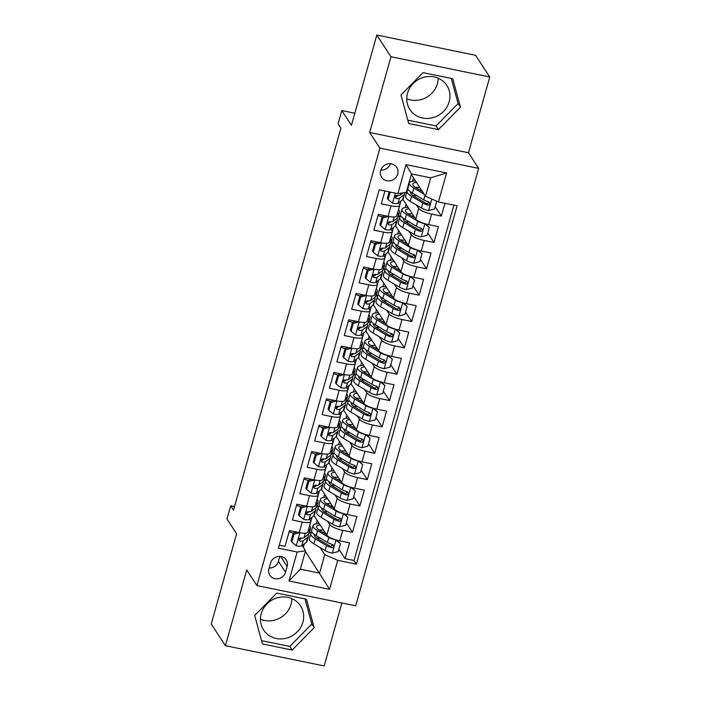 <?xml version="1.0" encoding="UTF-8"?>
<svg xmlns="http://www.w3.org/2000/svg" width="701" height="701" viewBox="0 0 701 701"><rect width="100%" height="100%" fill="white"/><g stroke="black" fill="none" stroke-linecap="round" stroke-linejoin="round"><path stroke-width="1.05" d="M407.526 93.215A22.055 20.522 146.9 0 0 409.883 109.54A22.055 20.522 146.9 0 0 431.317 118.04A22.055 20.522 146.9 0 0 449.175 101.741A22.055 20.522 146.9 0 0 446.817 85.417A22.055 20.522 146.9 0 0 425.384 76.926A22.055 20.522 146.9 0 0 407.526 93.215M438.169 78.188A22.055 20.522 -33.1 0 1 437.38 83.691A22.055 20.522 -33.1 0 1 406.746 98.71M380.634 170.588A9.052 8.421 146.9 0 0 381.598 177.283A9.052 8.421 146.9 0 0 390.396 180.77A9.052 8.421 146.9 0 0 397.721 174.085A9.052 8.421 146.9 0 0 396.748 167.39A9.052 8.421 146.9 0 0 387.96 163.903A9.052 8.421 146.9 0 0 380.634 170.588M380.792 170.071A9.052 8.421 146.9 0 0 390.466 163.754M302.885 622.199A22.055 20.522 -33.1 0 1 285.027 638.488A22.055 20.522 -33.1 0 1 263.594 629.989A22.055 20.522 -33.1 0 1 261.236 613.664A22.055 20.522 -33.1 0 1 279.094 597.375A22.055 20.522 -33.1 0 1 300.527 605.866A22.055 20.522 -33.1 0 1 302.885 622.199M291.879 598.636A22.055 20.522 -33.1 0 1 291.09 604.139A22.055 20.522 -33.1 0 1 260.448 619.167M489.754 76.987L475.576 55.283L376.805 35.05L390.974 56.755L369.681 132.515L379.881 148.139L478.66 168.371L468.452 152.748L489.754 76.987L390.974 56.755M379.881 148.139L256.925 585.58L355.696 605.813L478.66 168.371M256.925 585.58L246.717 569.957L225.424 645.717L324.195 665.95L341.895 602.983M225.424 645.717L211.246 624.013L236.623 533.759L226.984 519.003L230.682 505.824L233.521 510.17L340.923 128.064L338.092 123.726L341.79 110.548L351.429 125.304L376.805 35.05M384.91 190.97L381.3 203.798L391.044 205.796L388.082 216.337A11.312 2.839 15.7 0 0 396.705 215.926L399.666 205.384A11.312 2.839 -164.3 0 1 391.044 205.796M388.082 216.337L378.338 214.34L373.896 230.147L383.64 232.145L380.678 242.686A11.312 2.839 15.7 0 0 389.3 242.274L392.262 231.733A11.312 2.839 -164.3 0 1 383.64 232.145M380.678 242.686L370.934 240.688L366.492 256.505L376.235 258.494L373.274 269.035A11.312 2.839 15.7 0 0 381.887 268.623L384.858 258.082A11.312 2.839 -164.3 0 1 376.235 258.494M373.274 269.035L363.521 267.046L359.078 282.853L368.822 284.851L365.861 295.393A11.312 2.839 15.7 0 0 374.483 294.981L377.445 284.44A11.312 2.839 -164.3 0 1 368.822 284.851M365.861 295.393L356.117 293.395L351.674 309.202L361.418 311.2L358.456 321.741A11.312 2.839 15.7 0 0 367.079 321.33L370.04 310.788A11.312 2.839 -164.3 0 1 361.418 311.2M358.456 321.741L348.712 319.744L344.27 335.56L354.014 337.549L351.052 348.09A11.312 2.839 15.7 0 0 359.666 347.678L362.636 337.137A11.312 2.839 -164.3 0 1 354.014 337.549M351.052 348.09L341.308 346.101L336.857 361.909L346.601 363.907L343.639 374.448A11.312 2.839 15.7 0 0 352.261 374.036L355.223 363.495A11.312 2.839 -164.3 0 1 346.601 363.907M343.639 374.448L333.895 372.45L329.452 388.258L339.196 390.255L336.235 400.797A11.312 2.839 15.7 0 0 344.857 400.385L347.819 389.844A11.312 2.839 -164.3 0 1 339.196 390.255M336.235 400.797L326.491 398.799L322.048 414.615L331.792 416.604L328.83 427.146A11.312 2.839 15.7 0 0 337.444 426.734L340.414 416.201A11.312 2.839 -164.3 0 1 331.792 416.604M328.83 427.146L319.086 425.156L314.635 440.964L324.379 442.962L321.417 453.503A11.312 2.839 15.7 0 0 330.04 453.091L333.001 442.55A11.312 2.839 -164.3 0 1 324.379 442.962M321.417 453.503L311.673 451.505L307.231 467.313L316.975 469.311L314.013 479.852A11.312 2.839 15.7 0 0 322.635 479.44L325.597 468.899A11.312 2.839 -164.3 0 1 316.975 469.311M314.013 479.852L304.269 477.854L299.826 493.67L309.57 495.668L306.609 506.201A11.312 2.839 15.7 0 0 315.222 505.798L318.193 495.257A11.312 2.839 -164.3 0 1 309.57 495.668M306.609 506.201L296.865 504.212L292.413 520.019L302.157 522.017A11.312 2.839 15.7 0 0 310.78 521.605A11.312 2.839 15.7 0 0 310.569 520.729L309.544 519.161M314.057 515.656L326.832 535.205A11.312 2.839 15.7 0 0 339.775 540.865L349.519 542.863L345.076 558.679L338.907 549.233M327.569 521.255L329.794 524.672A11.312 2.839 15.7 0 0 342.736 530.324L352.48 532.322L346.312 522.885M352.48 532.322L356.923 516.514L347.179 514.516A11.312 2.839 15.7 0 1 334.237 508.856L321.461 489.298M328.874 462.949L341.641 482.507A11.312 2.839 15.7 0 0 354.592 488.168L364.336 490.157L359.893 505.973L353.725 496.527M336.278 436.592L349.054 456.149A11.312 2.839 15.7 0 0 361.996 461.81L371.74 463.808L367.298 479.624L361.129 470.178M343.683 410.243L356.459 429.801A11.312 2.839 15.7 0 0 369.401 435.461L379.145 437.459L374.702 453.267L368.533 443.829M351.096 383.894L363.863 403.452A11.312 2.839 15.7 0 0 376.814 409.112L386.558 411.101L382.115 426.918L375.946 417.472M358.5 357.536L371.276 377.094A11.312 2.839 15.7 0 0 384.218 382.755L393.962 384.753L389.519 400.56L383.351 391.123M365.904 331.187L378.68 350.745A11.312 2.839 15.7 0 0 391.622 356.406L401.366 358.404L396.924 374.211L390.755 364.765M373.318 304.839L386.085 324.397A11.312 2.839 15.7 0 0 399.035 330.057L408.779 332.046L404.337 347.862L398.168 338.417M380.722 278.481L393.498 298.039A11.312 2.839 15.7 0 0 406.44 303.699L416.184 305.697L411.741 321.505L405.572 312.068M388.126 252.132L400.902 271.69A11.312 2.839 15.7 0 0 413.844 277.351L423.588 279.349L419.145 295.156L412.977 285.71M395.539 225.783L408.306 245.341A11.312 2.839 15.7 0 0 421.257 251.002L431.001 252.991L426.558 268.807L420.39 259.361M402.944 199.426L415.719 218.984A11.312 2.839 15.7 0 0 428.661 224.644L438.405 226.642L433.963 242.45L427.794 233.012M399.666 205.384A11.312 2.839 -164.3 0 0 399.456 204.508L398.431 202.939M392.262 231.733A11.312 2.839 -164.3 0 0 392.052 230.857L391.027 229.288M384.858 258.082A11.312 2.839 -164.3 0 0 384.639 257.214L383.613 255.637M377.445 284.44A11.312 2.839 -164.3 0 0 377.234 283.563L376.209 281.995M370.04 310.788A11.312 2.839 -164.3 0 0 369.83 309.912L368.805 308.344M362.636 337.137A11.312 2.839 -164.3 0 0 362.417 336.27L361.392 334.692M355.223 363.495A11.312 2.839 -164.3 0 0 355.013 362.619L353.987 361.05M347.819 389.844A11.312 2.839 -164.3 0 0 347.608 388.967L346.583 387.399M340.414 416.201A11.312 2.839 -164.3 0 0 340.204 415.325L339.17 413.748M333.001 442.55A11.312 2.839 -164.3 0 0 332.791 441.674L331.766 440.105M325.597 468.899A11.312 2.839 -164.3 0 0 325.387 468.031L324.361 466.454M318.193 495.257A11.312 2.839 -164.3 0 0 317.982 494.38L316.948 492.812M285.526 572.209L287.156 566.417A8.762 8.158 146.9 0 0 286.218 559.924A8.762 8.158 146.9 0 0 277.701 556.55A8.762 8.158 146.9 0 0 270.604 563.026L268.974 568.818A8.762 8.158 146.9 0 0 269.911 575.311A8.762 8.158 146.9 0 0 278.428 578.684A8.762 8.158 146.9 0 0 285.526 572.209L278.437 561.361L279.839 556.384M411.294 174.523L425.507 196.28L430.686 177.835L411.469 173.901L406.282 192.346L397.87 193.625L379.188 189.805L278.446 548.191L297.136 552.011L305.548 550.732L302.14 545.509M397.87 193.625L406.019 164.639L446.598 172.954L438.449 201.941L457.14 205.77L356.397 564.156L337.716 560.327L329.566 589.313L288.987 580.998L297.136 552.011M406.852 190.33L407.193 190.856M416.455 205.034L418.681 208.442L415.719 218.984M398.606 215.4L399.78 217.205M409.042 231.391L411.268 234.8L408.306 245.341M391.193 241.749L392.376 243.554M401.638 257.74L403.864 261.149L400.902 271.69M383.789 268.106L384.972 269.911M394.234 284.089L396.459 287.498L393.498 298.039M376.384 294.455L377.559 296.26M386.821 310.447L389.046 313.855L386.085 324.397M368.971 320.813L370.154 322.609M379.416 336.795L381.642 340.204L378.68 350.745M361.567 347.161L362.75 348.967M372.012 363.144L374.238 366.553L371.276 377.094M354.163 373.51L355.337 375.315M364.599 389.502L366.825 392.91L363.863 403.452M346.75 399.868L347.933 401.673M357.195 415.851L359.42 419.259L356.459 429.801M339.345 426.217L340.528 428.022M349.79 442.2L352.016 445.608L349.054 456.149M331.941 452.566L333.115 454.371M342.377 468.557L344.603 471.966L341.641 482.507M324.528 478.923L325.711 480.728M334.973 494.906L337.199 498.315L334.237 508.856M317.124 505.272L318.307 507.077M345.076 558.679L354.023 560.511L453.915 205.104M418.681 208.442A11.312 2.839 -164.3 0 0 431.623 214.103L441.367 216.101L444.977 203.272M433.963 242.45L424.219 240.461A11.312 2.839 -164.3 0 1 411.268 234.8M426.558 268.807L416.806 266.809A11.312 2.839 -164.3 0 1 403.864 261.149M419.145 295.156L409.402 293.158A11.312 2.839 -164.3 0 1 396.459 287.498M411.741 321.505L401.997 319.516A11.312 2.839 -164.3 0 1 389.046 313.855M404.337 347.862L394.593 345.865A11.312 2.839 -164.3 0 1 381.642 340.204M396.924 374.211L387.18 372.213A11.312 2.839 -164.3 0 1 374.238 366.553M389.519 400.56L379.776 398.571A11.312 2.839 -164.3 0 1 366.825 392.91M382.115 426.918L372.371 424.92A11.312 2.839 -164.3 0 1 359.42 419.259M374.702 453.267L364.958 451.269A11.312 2.839 -164.3 0 1 352.016 445.608M367.298 479.624L357.554 477.626A11.312 2.839 -164.3 0 1 344.603 471.966M359.893 505.973L350.149 503.975A11.312 2.839 -164.3 0 1 337.199 498.315M279.287 545.203L285.009 546.368L289.452 530.561L299.196 532.558A11.312 2.839 15.7 0 0 307.818 532.147L310.78 521.605M305.548 550.732L300.361 569.177L319.577 573.111L324.765 554.666L337.716 560.327M305.373 551.354L329.566 589.313M309.719 531.621L310.894 533.426M320.155 547.612L324.765 554.666M303.314 547.315L304.287 543.871M354.829 113.22L341.79 110.548M234.52 506.613L230.682 505.824M309.64 525.82L312.05 517.242M317.045 499.462L319.454 490.893M324.458 473.114L326.868 464.535M331.862 446.765L334.272 438.186M339.266 420.407L341.676 411.837M346.68 394.058L349.089 385.48M354.084 367.71L356.494 359.131M361.488 341.352L363.898 332.782M368.901 315.003L371.311 306.425M376.306 288.646L378.715 280.076M383.71 262.297L386.12 253.727M391.114 235.948L393.533 227.369M398.527 209.59L400.937 201.021M354.023 560.511L356.397 564.156M311.016 533.251L309.789 531.376M316.291 523.787L317.22 520.492M441.367 216.101L435.198 206.655M318.42 506.902L317.194 505.027M323.696 497.438L324.624 494.144M325.825 480.553L324.598 478.669M331.109 471.09L332.029 467.786M333.238 454.195L332.011 452.32M338.513 444.732L339.442 441.437M340.642 427.847L339.415 425.971M345.917 418.383L346.846 415.088M348.046 401.498L346.82 399.614M353.33 392.034L354.25 388.731M355.46 375.14L354.233 373.265M360.735 365.677L361.663 362.382M362.864 348.791L361.637 346.916M368.139 339.328L369.068 336.033M370.268 322.434L369.041 320.559M375.552 312.979L376.472 309.676M377.681 296.085L376.455 294.21M382.956 286.621L383.885 283.327M385.086 269.736L383.859 267.861M390.361 260.273L391.289 256.978M392.49 243.378L391.263 241.503M397.774 233.924L398.694 230.62M399.903 217.03L398.676 215.154M405.178 207.566L406.107 204.271M407.307 190.681L406.922 190.085M412.582 181.217L413.511 177.914M438.449 201.941L425.507 196.28M300.361 569.177L288.987 580.998M406.019 164.639L411.469 173.901M446.598 172.954L430.686 177.835M269.21 568.003A8.762 8.158 146.9 0 0 278.437 561.361M314.188 627.667L306.46 599.197L276.72 593.099L254.691 615.487L262.419 643.956L292.168 650.055L314.188 627.667L311.805 624.021L304.988 598.891M369.681 132.515L468.452 152.748M423.01 72.65L400.99 95.029L408.709 123.507L438.458 129.606L460.478 107.218L452.758 78.74L423.01 72.65M261.508 640.618L289.785 646.41L311.805 624.021M289.785 646.41L292.168 650.055M407.807 120.169L436.075 125.952L458.095 103.573L451.278 78.442M458.095 103.573L460.478 107.218M436.075 125.952L438.458 129.606M299.87 532.69L294.017 534.171L291.791 542.075L296.392 545.807A7.492 1.884 15.7 0 0 301.754 545.807L306.328 542.302A21.635 5.433 15.7 0 0 306.959 541.435L308.361 536.431A21.635 5.433 15.7 0 0 307.905 534.679M293.237 533.189A17.954 4.504 15.7 0 0 289.119 531.761M308.291 530.455L310.026 529.132A21.635 5.433 15.7 0 0 310.666 528.265A21.635 5.433 15.7 0 0 309.605 525.785M294.017 534.171L293.281 533.04L291.055 540.953L291.791 542.075M293.281 533.04L296.987 532.103M310.666 528.265L309.255 533.268A21.635 5.433 -164.3 0 1 308.624 534.136L304.05 537.641A7.492 1.884 -164.3 0 1 300.624 537.939L299.117 538.491L298.6 539.463L299.73 541.102A7.492 1.884 15.7 0 0 303.156 540.804L307.73 537.299A21.635 5.433 15.7 0 0 308.361 536.431M301.859 538.026L299.73 539.656A3.82 0.955 -164.3 0 1 298.915 539.858L299.73 541.102M312.182 532.436A21.635 5.433 15.7 0 0 310.762 533.75L309.351 538.754A21.635 5.433 -164.3 0 0 313.882 543.853L325.15 550.6A7.492 1.884 -164.3 0 0 332.169 553.133L338.241 551.591L340.467 543.687L335.867 539.954A7.492 1.884 -164.3 0 1 328.857 537.422L317.588 530.675A21.635 5.433 -164.3 0 1 313.058 525.575A21.635 5.433 -164.3 0 1 319.235 523.586M326.263 534.346L320.357 530.806A17.954 4.504 -164.3 0 1 316.598 526.574A17.954 4.504 -164.3 0 1 320.147 524.979M316.764 538.131A17.954 4.504 -164.3 0 1 320.357 538.184M336.734 540.129L340.467 543.687M310.762 533.75A21.635 5.433 15.7 0 0 315.292 538.841L326.561 545.588A7.492 1.884 15.7 0 0 331.503 547.612L332.651 547.542L333.65 546.289L332.388 544.449A7.492 1.884 -164.3 0 1 327.446 542.434L316.177 535.687A21.635 5.433 -164.3 0 1 311.647 530.587L313.058 525.575M325.089 532.55A21.635 5.433 15.7 0 0 322.635 532.173M323.485 530.087A17.954 4.504 15.7 0 0 319.06 529.965M332.914 544.686L330.688 546.359A3.82 0.955 -164.3 0 1 329.33 545.72L318.061 538.973A17.954 4.504 -164.3 0 1 314.302 534.74A17.954 4.504 -164.3 0 1 314.39 534.512M324.931 533.54A17.954 4.504 -164.3 0 1 325.834 533.689M307.275 506.332L301.421 507.822L299.204 515.726L303.796 519.459A7.492 1.884 15.7 0 0 309.159 519.459L313.733 515.954A21.635 5.433 15.7 0 0 314.363 515.086L315.774 510.083A21.635 5.433 15.7 0 0 315.319 508.33M300.65 506.832A17.954 4.504 15.7 0 0 296.523 505.412M315.704 504.107L317.439 502.775A21.635 5.433 15.7 0 0 318.07 501.907A21.635 5.433 15.7 0 0 317.018 499.427M301.421 507.822L300.685 506.692L298.468 514.595L299.204 515.726M300.685 506.692L304.392 505.754M318.07 501.907L316.659 506.919A21.635 5.433 -164.3 0 1 316.028 507.787L311.454 511.283A7.492 1.884 -164.3 0 1 308.028 511.59L306.53 512.142L306.013 513.114L306.214 514.183L307.143 514.753A7.492 1.884 15.7 0 0 310.569 514.446L315.143 510.95A21.635 5.433 15.7 0 0 315.774 510.083M309.264 511.677L307.134 513.307A3.82 0.955 -164.3 0 1 306.319 513.5L307.143 514.753M314.679 479.983L308.834 481.464L306.609 489.377L311.209 493.101A7.492 1.884 15.7 0 0 316.563 493.101L321.137 489.605A21.635 5.433 15.7 0 0 321.777 488.737L323.179 483.725A21.635 5.433 15.7 0 0 322.723 481.981M308.054 480.483A17.954 4.504 15.7 0 0 303.927 479.063M323.108 477.758L324.843 476.426A21.635 5.433 15.7 0 0 325.474 475.558A21.635 5.433 15.7 0 0 324.423 473.079M308.834 481.464L308.089 480.343L305.873 488.247L306.609 489.377M308.089 480.343L311.796 479.396M325.474 475.558L324.072 480.562A21.635 5.433 -164.3 0 1 323.441 481.429L318.859 484.934A7.492 1.884 -164.3 0 1 315.432 485.232L313.934 485.793L313.417 486.757L314.547 488.395A7.492 1.884 15.7 0 0 317.974 488.098L322.548 484.593A21.635 5.433 15.7 0 0 323.179 483.725M316.677 485.32L314.539 486.95A3.82 0.955 -164.3 0 1 313.733 487.151L314.547 488.395M322.092 453.635L316.239 455.115L314.013 463.019L318.613 466.752A7.492 1.884 15.7 0 0 323.976 466.752L328.55 463.247A21.635 5.433 15.7 0 0 329.181 462.38L330.583 457.376A21.635 5.433 15.7 0 0 330.127 455.624M315.459 454.134A17.954 4.504 15.7 0 0 311.34 452.706M330.513 451.4L332.248 450.077A21.635 5.433 15.7 0 0 332.887 449.21A21.635 5.433 15.7 0 0 331.827 446.73M316.239 455.115L315.503 453.985L313.277 461.898L314.013 463.019M315.503 453.985L319.209 453.048M332.887 449.21L331.477 454.213A21.635 5.433 -164.3 0 1 330.846 455.08L326.272 458.585A7.492 1.884 -164.3 0 1 322.846 458.883L321.338 459.435L320.821 460.408L321.952 462.047A7.492 1.884 15.7 0 0 325.378 461.74L329.952 458.244A21.635 5.433 15.7 0 0 330.583 457.376M324.081 458.971L321.952 460.601A3.82 0.955 -164.3 0 1 321.137 460.794L321.952 462.047M329.496 427.277L323.643 428.767L321.426 436.67L326.018 440.394A7.492 1.884 15.7 0 0 331.38 440.403L335.954 436.898A21.635 5.433 15.7 0 0 336.585 436.031L337.996 431.027A21.635 5.433 15.7 0 0 337.54 429.275M322.863 427.776A17.954 4.504 15.7 0 0 318.745 426.357M337.926 425.051L339.661 423.719A21.635 5.433 15.7 0 0 340.292 422.852A21.635 5.433 15.7 0 0 339.24 420.372M323.643 428.767L322.907 427.636L320.681 435.54L321.426 436.67M322.907 427.636L326.613 426.699M340.292 422.852L338.881 427.864A21.635 5.433 -164.3 0 1 338.25 428.732L333.676 432.228A7.492 1.884 -164.3 0 1 330.25 432.535L328.751 433.087L328.234 434.05L328.436 435.128L329.365 435.698A7.492 1.884 15.7 0 0 332.791 435.391L337.365 431.886A21.635 5.433 15.7 0 0 337.996 431.027M331.485 432.622L329.356 434.252A3.82 0.955 -164.3 0 1 328.541 434.445L329.365 435.698M319.586 506.087A21.635 5.433 15.7 0 0 318.166 507.393L316.764 512.405A21.635 5.433 -164.3 0 0 321.286 517.504L332.554 524.252A7.492 1.884 -164.3 0 0 339.573 526.784L345.654 525.242L347.871 517.338L343.28 513.605A7.492 1.884 -164.3 0 1 336.261 511.073L324.992 504.326A21.635 5.433 -164.3 0 1 320.462 499.226A21.635 5.433 -164.3 0 1 326.64 497.228M333.667 507.988L327.761 504.448A17.954 4.504 -164.3 0 1 324.002 500.216A17.954 4.504 -164.3 0 1 327.56 498.63M324.169 511.783A17.954 4.504 -164.3 0 1 327.761 511.835M344.138 513.78L347.871 517.338M318.166 507.393A21.635 5.433 15.7 0 0 322.697 512.492L333.965 519.239A7.492 1.884 15.7 0 0 338.907 521.255L340.055 521.193L341.054 519.94L340.826 518.828L339.792 518.092A7.492 1.884 -164.3 0 1 334.85 516.076L323.582 509.329A21.635 5.433 -164.3 0 1 319.06 504.229L320.462 499.226M332.502 506.201A21.635 5.433 15.7 0 0 330.04 505.815M330.89 503.739A17.954 4.504 15.7 0 0 326.464 503.616M340.318 518.328L338.092 520.011A3.82 0.955 -164.3 0 1 336.734 519.371L325.466 512.624A17.954 4.504 -164.3 0 1 321.706 508.391A17.954 4.504 -164.3 0 1 321.803 508.164M332.335 507.191A17.954 4.504 -164.3 0 1 333.238 507.331M326.999 479.738A21.635 5.433 15.7 0 0 325.579 481.044L324.169 486.047A21.635 5.433 -164.3 0 0 328.699 491.147L339.967 497.894A7.492 1.884 -164.3 0 0 346.977 500.426L353.059 498.884L355.284 490.98L350.684 487.256A7.492 1.884 -164.3 0 1 343.665 484.715L332.397 477.977A21.635 5.433 -164.3 0 1 327.875 472.877A21.635 5.433 -164.3 0 1 334.053 470.879M341.08 481.64L335.166 478.1A17.954 4.504 -164.3 0 1 331.415 473.867A17.954 4.504 -164.3 0 1 334.964 472.281M331.582 485.434A17.954 4.504 -164.3 0 1 335.166 485.478M351.551 487.423L355.284 490.98M325.579 481.044A21.635 5.433 15.7 0 0 330.101 486.143L341.369 492.891A7.492 1.884 15.7 0 0 346.312 494.906L347.459 494.845L348.467 493.583L347.205 491.743A7.492 1.884 -164.3 0 1 342.263 489.727L330.995 482.98A21.635 5.433 -164.3 0 1 326.464 477.88L327.875 472.877M339.906 479.843A21.635 5.433 15.7 0 0 337.453 479.466M338.303 477.381A17.954 4.504 15.7 0 0 333.878 477.258M347.722 491.979L345.497 493.653A3.82 0.955 -164.3 0 1 344.138 493.013L332.87 486.266A17.954 4.504 -164.3 0 1 329.111 482.034A17.954 4.504 -164.3 0 1 329.207 481.806M339.74 480.842A17.954 4.504 -164.3 0 1 340.651 480.982M334.403 453.381A21.635 5.433 15.7 0 0 332.984 454.695L331.573 459.698A21.635 5.433 -164.3 0 0 336.103 464.798L347.372 471.545A7.492 1.884 -164.3 0 0 354.382 474.078L360.463 472.535L362.689 464.632L358.088 460.899A7.492 1.884 -164.3 0 1 351.078 458.366L339.81 451.619A21.635 5.433 -164.3 0 1 335.28 446.519A21.635 5.433 -164.3 0 1 341.457 444.53M348.485 455.282L342.579 451.751A17.954 4.504 -164.3 0 1 338.82 447.518A17.954 4.504 -164.3 0 1 342.368 445.924M338.986 459.076A17.954 4.504 -164.3 0 1 342.579 459.129M358.956 461.074L362.689 464.632M332.984 454.695A21.635 5.433 15.7 0 0 337.514 459.786L348.783 466.533A7.492 1.884 15.7 0 0 353.725 468.557L354.864 468.487L355.871 467.234L354.61 465.394A7.492 1.884 -164.3 0 1 349.668 463.379L338.399 456.631A21.635 5.433 -164.3 0 1 333.869 451.532L335.28 446.519M347.31 453.494A21.635 5.433 15.7 0 0 344.857 453.118M345.707 451.032A17.954 4.504 15.7 0 0 341.282 450.909M355.135 465.63L352.91 467.304A3.82 0.955 -164.3 0 1 351.551 466.664L340.283 459.917A17.954 4.504 -164.3 0 1 336.524 455.685A17.954 4.504 -164.3 0 1 336.611 455.457M347.153 454.485A17.954 4.504 -164.3 0 1 348.055 454.634M341.808 427.032A21.635 5.433 15.7 0 0 340.388 428.337L338.986 433.349A21.635 5.433 -164.3 0 0 343.508 438.44L354.776 445.188A7.492 1.884 -164.3 0 0 361.795 447.729L367.876 446.186L370.093 438.283L365.493 434.55A7.492 1.884 -164.3 0 1 358.483 432.018L347.214 425.27A21.635 5.433 -164.3 0 1 342.684 420.171A21.635 5.433 -164.3 0 1 348.861 418.173M355.889 428.933L349.983 425.393A17.954 4.504 -164.3 0 1 346.224 421.161A17.954 4.504 -164.3 0 1 349.781 419.575M346.39 432.727A17.954 4.504 -164.3 0 1 349.983 432.78M366.36 434.716L370.093 438.283M340.388 428.337A21.635 5.433 15.7 0 0 344.918 433.437L356.187 440.184A7.492 1.884 15.7 0 0 361.129 442.2L362.277 442.138L363.276 440.885L363.048 439.772L362.014 439.036A7.492 1.884 -164.3 0 1 357.072 437.021L345.803 430.274A21.635 5.433 -164.3 0 1 341.282 425.174L342.684 420.171M354.724 427.146A21.635 5.433 15.7 0 0 352.261 426.76M353.111 424.683A17.954 4.504 15.7 0 0 348.686 424.561M362.54 439.273L360.314 440.955A3.82 0.955 -164.3 0 1 358.956 440.316L347.687 433.568A17.954 4.504 -164.3 0 1 343.928 429.336A17.954 4.504 -164.3 0 1 344.025 429.1M354.557 428.136A17.954 4.504 -164.3 0 1 355.46 428.276M336.901 400.928L331.056 402.409L328.83 410.322L333.431 414.046A7.492 1.884 15.7 0 0 338.785 414.046L343.359 410.549A21.635 5.433 15.7 0 0 343.998 409.682L345.4 404.67A21.635 5.433 15.7 0 0 344.945 402.926M330.276 401.428A17.954 4.504 15.7 0 0 326.149 400.008M345.33 398.703L347.065 397.371A21.635 5.433 15.7 0 0 347.696 396.503A21.635 5.433 15.7 0 0 346.644 394.023M331.056 402.409L330.311 401.287L328.094 409.191L328.83 410.322M330.311 401.287L334.018 400.341M347.696 396.503L346.294 401.507A21.635 5.433 -164.3 0 1 345.663 402.374L341.08 405.879A7.492 1.884 -164.3 0 1 337.654 406.177L336.156 406.738L335.639 407.702L336.769 409.34A7.492 1.884 15.7 0 0 340.195 409.042L344.769 405.537A21.635 5.433 15.7 0 0 345.4 404.67M338.898 406.265L336.76 407.894A3.82 0.955 -164.3 0 1 335.954 408.096L336.769 409.34M349.221 400.683A21.635 5.433 15.7 0 0 347.801 401.988L346.39 406.992A21.635 5.433 -164.3 0 0 350.921 412.092L362.189 418.839A7.492 1.884 -164.3 0 0 369.199 421.371L375.28 419.829L377.506 411.925L372.906 408.201A7.492 1.884 -164.3 0 1 365.887 405.66L354.618 398.913A21.635 5.433 -164.3 0 1 350.097 393.822A21.635 5.433 -164.3 0 1 356.274 391.824M363.302 402.584L357.387 399.044A17.954 4.504 -164.3 0 1 353.637 394.812A17.954 4.504 -164.3 0 1 357.186 393.226M353.803 406.378A17.954 4.504 -164.3 0 1 357.387 406.422M373.773 408.368L377.506 411.925M347.801 401.988A21.635 5.433 15.7 0 0 352.323 407.088L363.591 413.835A7.492 1.884 15.7 0 0 368.533 415.851L369.681 415.789L370.689 414.528L369.427 412.687A7.492 1.884 -164.3 0 1 364.485 410.672L353.216 403.925A21.635 5.433 -164.3 0 1 348.686 398.825L350.097 393.822M362.128 400.788A21.635 5.433 15.7 0 0 359.674 400.411M360.524 398.326A17.954 4.504 15.7 0 0 356.099 398.203M369.944 412.924L367.718 414.598A3.82 0.955 -164.3 0 1 366.36 413.958L355.092 407.211A17.954 4.504 -164.3 0 1 351.332 402.979A17.954 4.504 -164.3 0 1 351.429 402.751M361.961 401.787A17.954 4.504 -164.3 0 1 362.873 401.927M344.314 374.579L338.46 376.06L336.235 383.964L340.835 387.697A7.492 1.884 15.7 0 0 346.198 387.697L350.772 384.192A21.635 5.433 15.7 0 0 351.403 383.324L352.805 378.321A21.635 5.433 15.7 0 0 352.349 376.568M337.68 375.079A17.954 4.504 15.7 0 0 333.562 373.651M352.734 372.345L354.469 371.013A21.635 5.433 15.7 0 0 355.109 370.154A21.635 5.433 15.7 0 0 354.049 367.675M338.46 376.06L337.724 374.93L335.499 382.834L336.235 383.964M337.724 374.93L341.431 373.992M355.109 370.154L353.698 375.158A21.635 5.433 -164.3 0 1 353.067 376.025L348.493 379.53A7.492 1.884 -164.3 0 1 345.067 379.828L343.56 380.38L343.043 381.353L344.173 382.991A7.492 1.884 15.7 0 0 347.6 382.685L352.174 379.188A21.635 5.433 15.7 0 0 352.805 378.321M346.303 379.916L344.173 381.546A3.82 0.955 -164.3 0 1 343.359 381.738L344.173 382.991M356.625 374.325A21.635 5.433 15.7 0 0 355.205 375.631L353.795 380.643A21.635 5.433 -164.3 0 0 358.325 385.743L369.593 392.49A7.492 1.884 -164.3 0 0 376.603 395.022L382.685 393.48L384.91 385.576L380.31 381.843A7.492 1.884 -164.3 0 1 373.3 379.311L362.031 372.564A21.635 5.433 -164.3 0 1 357.501 367.464A21.635 5.433 -164.3 0 1 363.679 365.475M370.706 376.227L364.8 372.695A17.954 4.504 -164.3 0 1 361.041 368.463A17.954 4.504 -164.3 0 1 364.59 366.868M361.208 380.021A17.954 4.504 -164.3 0 1 364.8 380.073M381.178 382.019L384.91 385.576M355.205 375.631A21.635 5.433 15.7 0 0 359.736 380.731L371.004 387.478A7.492 1.884 15.7 0 0 375.946 389.502L377.085 389.432L378.093 388.179L376.831 386.339A7.492 1.884 -164.3 0 1 371.889 384.314L360.621 377.567A21.635 5.433 -164.3 0 1 356.09 372.476L357.501 367.464M369.532 374.439A21.635 5.433 15.7 0 0 367.079 374.062M367.929 371.977A17.954 4.504 15.7 0 0 363.504 371.854M377.357 386.575L375.131 388.249A3.82 0.955 -164.3 0 1 373.773 387.609L362.505 380.862A17.954 4.504 -164.3 0 1 358.746 376.63A17.954 4.504 -164.3 0 1 358.833 376.402M369.374 375.429A17.954 4.504 -164.3 0 1 370.277 375.578M351.718 348.222L345.865 349.711L343.648 357.615L348.239 361.339A7.492 1.884 15.7 0 0 353.602 361.339L358.176 357.843A21.635 5.433 15.7 0 0 358.807 356.975L360.218 351.972A21.635 5.433 15.7 0 0 359.762 350.22M345.085 348.721A17.954 4.504 15.7 0 0 340.966 347.302M360.148 345.996L361.882 344.664A21.635 5.433 15.7 0 0 362.513 343.797A21.635 5.433 15.7 0 0 361.462 341.317M345.865 349.711L345.129 348.581L342.903 356.485L343.648 357.615M345.129 348.581L348.835 347.643M362.513 343.797L361.103 348.809A21.635 5.433 -164.3 0 1 360.472 349.676L355.898 353.173A7.492 1.884 -164.3 0 1 352.472 353.479L350.973 354.031L350.456 354.995L351.578 356.643A7.492 1.884 15.7 0 0 355.013 356.336L359.587 352.831A21.635 5.433 15.7 0 0 360.218 351.972M353.707 353.558L351.578 355.197A3.82 0.955 -164.3 0 1 350.763 355.389L351.578 356.643M364.029 347.976A21.635 5.433 15.7 0 0 362.61 349.282L361.208 354.285A21.635 5.433 -164.3 0 0 365.729 359.385L376.998 366.132A7.492 1.884 -164.3 0 0 384.017 368.673L390.098 367.131L392.315 359.227L387.714 355.495A7.492 1.884 -164.3 0 1 380.704 352.962L369.436 346.215A21.635 5.433 -164.3 0 1 364.906 341.115A21.635 5.433 -164.3 0 1 371.083 339.118M378.111 349.878L372.205 346.338A17.954 4.504 -164.3 0 1 368.446 342.106A17.954 4.504 -164.3 0 1 372.003 340.52M368.612 353.672A17.954 4.504 -164.3 0 1 372.205 353.725M388.582 355.661L392.315 359.227M362.61 349.282A21.635 5.433 15.7 0 0 367.14 354.382L378.409 361.129A7.492 1.884 15.7 0 0 383.351 363.144L384.498 363.083L385.497 361.821L384.236 359.981A7.492 1.884 -164.3 0 1 379.294 357.966L368.025 351.219A21.635 5.433 -164.3 0 1 363.504 346.119L364.906 341.115M376.945 348.09A21.635 5.433 15.7 0 0 374.483 347.705M375.333 345.628A17.954 4.504 15.7 0 0 370.908 345.505M384.761 360.218L382.536 361.9A3.82 0.955 -164.3 0 1 381.178 361.26L369.909 354.513A17.954 4.504 -164.3 0 1 366.15 350.281A17.954 4.504 -164.3 0 1 366.246 350.044M376.779 349.08A17.954 4.504 -164.3 0 1 377.681 349.221M359.122 321.873L353.278 323.354L351.052 331.266L355.652 334.99A7.492 1.884 15.7 0 0 361.006 334.99L365.58 331.485A21.635 5.433 15.7 0 0 366.22 330.627L367.622 325.615A21.635 5.433 15.7 0 0 367.166 323.871M352.498 322.372A17.954 4.504 15.7 0 0 348.371 320.953M367.552 319.647L369.287 318.315A21.635 5.433 15.7 0 0 369.918 317.448A21.635 5.433 15.7 0 0 368.866 314.968M353.278 323.354L352.533 322.232L350.316 330.136L351.052 331.266M352.533 322.232L356.239 321.286M369.918 317.448L368.516 322.451A21.635 5.433 -164.3 0 1 367.885 323.319L363.302 326.824A7.492 1.884 -164.3 0 1 359.876 327.122L358.377 327.674L357.86 328.646L358.991 330.285A7.492 1.884 15.7 0 0 362.417 329.987L366.991 326.482A21.635 5.433 15.7 0 0 367.622 325.615M361.12 327.209L358.982 328.839A3.82 0.955 -164.3 0 1 358.176 329.041L358.991 330.285M371.442 321.628A21.635 5.433 15.7 0 0 370.023 322.933L368.612 327.937A21.635 5.433 -164.3 0 0 373.142 333.036L384.411 339.783A7.492 1.884 -164.3 0 0 391.421 342.316L397.502 340.774L399.728 332.87L395.127 329.146A7.492 1.884 -164.3 0 1 388.109 326.605L376.84 319.858A21.635 5.433 -164.3 0 1 372.319 314.758A21.635 5.433 -164.3 0 1 378.496 312.769M385.524 323.529L379.609 319.989A17.954 4.504 -164.3 0 1 375.859 315.757A17.954 4.504 -164.3 0 1 379.407 314.171M376.025 327.323A17.954 4.504 -164.3 0 1 379.609 327.367M395.995 329.312L399.728 332.87M370.023 322.933A21.635 5.433 15.7 0 0 374.544 328.033L385.813 334.78A7.492 1.884 15.7 0 0 390.755 336.795L391.903 336.734L392.91 335.472L391.649 333.632A7.492 1.884 -164.3 0 1 386.707 331.617L375.438 324.87A21.635 5.433 -164.3 0 1 370.908 319.77L372.319 314.758M384.35 321.733A21.635 5.433 15.7 0 0 381.896 321.356M382.746 319.27A17.954 4.504 15.7 0 0 378.321 319.148M392.166 333.869L389.94 335.542A3.82 0.955 -164.3 0 1 388.582 334.903L377.313 328.156A17.954 4.504 -164.3 0 1 373.554 323.923A17.954 4.504 -164.3 0 1 373.651 323.696M384.183 322.732A17.954 4.504 -164.3 0 1 385.094 322.872M366.535 295.524L360.682 297.005L358.456 304.909L363.057 308.642A7.492 1.884 15.7 0 0 368.419 308.642L372.993 305.137A21.635 5.433 15.7 0 0 373.624 304.269L375.026 299.266A21.635 5.433 15.7 0 0 374.571 297.513M359.902 296.024A17.954 4.504 15.7 0 0 355.784 294.595M374.956 293.29L376.691 291.958A21.635 5.433 15.7 0 0 377.331 291.099A21.635 5.433 15.7 0 0 376.271 288.619M360.682 297.005L359.946 295.875L357.72 303.778L358.456 304.909M359.946 295.875L363.653 294.937M377.331 291.099L375.92 296.102A21.635 5.433 -164.3 0 1 375.289 296.97L370.715 300.466A7.492 1.884 -164.3 0 1 367.289 300.773L365.782 301.325L365.265 302.297L366.395 303.936A7.492 1.884 15.7 0 0 369.821 303.629L374.395 300.133A21.635 5.433 15.7 0 0 375.026 299.266M368.524 300.86L366.395 302.49A3.82 0.955 -164.3 0 1 365.58 302.683L366.395 303.936M378.847 295.27A21.635 5.433 15.7 0 0 377.427 296.576L376.016 301.588A21.635 5.433 -164.3 0 0 380.547 306.688L391.815 313.435A7.492 1.884 -164.3 0 0 398.825 315.967L404.906 314.425L407.132 306.521L402.532 302.788A7.492 1.884 -164.3 0 1 395.522 300.256L384.253 293.509A21.635 5.433 -164.3 0 1 379.723 288.409A21.635 5.433 -164.3 0 1 385.9 286.411M392.928 297.171L387.022 293.64A17.954 4.504 -164.3 0 1 383.263 289.408A17.954 4.504 -164.3 0 1 386.812 287.813M383.429 300.966A17.954 4.504 -164.3 0 1 387.022 301.018M403.399 302.963L407.132 306.521M377.427 296.576A21.635 5.433 15.7 0 0 381.957 301.675L393.226 308.422A7.492 1.884 15.7 0 0 398.168 310.447L399.307 310.377L400.315 309.123L399.053 307.283A7.492 1.884 -164.3 0 1 394.111 305.259L382.842 298.512A21.635 5.433 -164.3 0 1 378.312 293.421L379.723 288.409M391.754 295.384A21.635 5.433 15.7 0 0 389.3 295.007M390.15 292.922A17.954 4.504 15.7 0 0 385.725 292.799M399.579 307.52L397.353 309.194A3.82 0.955 -164.3 0 1 395.995 308.554L384.726 301.807A17.954 4.504 -164.3 0 1 380.967 297.575A17.954 4.504 -164.3 0 1 381.055 297.347M391.596 296.374A17.954 4.504 -164.3 0 1 392.499 296.523M373.94 269.166L368.086 270.656L365.869 278.56L370.461 282.284A7.492 1.884 15.7 0 0 375.824 282.284L380.398 278.788A21.635 5.433 15.7 0 0 381.029 277.92L382.439 272.917A21.635 5.433 15.7 0 0 381.984 271.164M367.306 269.666A17.954 4.504 15.7 0 0 363.188 268.246M382.369 266.941L384.104 265.609A21.635 5.433 15.7 0 0 384.735 264.741A21.635 5.433 15.7 0 0 383.684 262.262M368.086 270.656L367.35 269.526L365.125 277.43L365.869 278.56M367.35 269.526L371.057 268.588M384.735 264.741L383.324 269.754A21.635 5.433 -164.3 0 1 382.693 270.612L378.119 274.117A7.492 1.884 -164.3 0 1 374.693 274.424L373.195 274.976L372.678 275.94L373.799 277.587A7.492 1.884 15.7 0 0 377.234 277.281L381.808 273.776A21.635 5.433 15.7 0 0 382.439 272.917M375.929 274.503L373.799 276.141A3.82 0.955 -164.3 0 1 372.985 276.334L373.799 277.587M386.251 268.921A21.635 5.433 15.7 0 0 384.831 270.227L383.429 275.23A21.635 5.433 -164.3 0 0 387.951 280.33L399.219 287.077A7.492 1.884 -164.3 0 0 406.238 289.618L412.319 288.076L414.536 280.163L409.936 276.439A7.492 1.884 -164.3 0 1 402.926 273.907L391.657 267.16A21.635 5.433 -164.3 0 1 387.127 262.06A21.635 5.433 -164.3 0 1 393.305 260.062M400.332 270.823L394.426 267.283A17.954 4.504 -164.3 0 1 390.667 263.05A17.954 4.504 -164.3 0 1 394.225 261.464M390.834 274.617A17.954 4.504 -164.3 0 1 394.426 274.669M410.804 276.606L414.536 280.163M384.831 270.227A21.635 5.433 15.7 0 0 389.362 275.327L400.63 282.074A7.492 1.884 15.7 0 0 405.572 284.089L406.72 284.028L407.719 282.766L406.457 280.926A7.492 1.884 -164.3 0 1 401.515 278.91L390.247 272.163A21.635 5.433 -164.3 0 1 385.725 267.063L387.127 262.06M399.167 269.035A21.635 5.433 15.7 0 0 396.705 268.649M397.555 266.573A17.954 4.504 15.7 0 0 393.13 266.45M406.983 281.162L404.757 282.845A3.82 0.955 -164.3 0 1 403.399 282.205L392.131 275.458A17.954 4.504 -164.3 0 1 388.372 271.226A17.954 4.504 -164.3 0 1 388.468 270.989M399 270.025A17.954 4.504 -164.3 0 1 399.903 270.165M381.344 242.818L375.499 244.298L373.274 252.202L377.874 255.935A7.492 1.884 15.7 0 0 383.228 255.935L387.802 252.43A21.635 5.433 15.7 0 0 388.433 251.571L389.844 246.559A21.635 5.433 15.7 0 0 389.388 244.807M374.72 243.317A17.954 4.504 15.7 0 0 370.592 241.898M389.774 240.583L391.509 239.26A21.635 5.433 15.7 0 0 392.139 238.393A21.635 5.433 15.7 0 0 391.088 235.913M375.499 244.298L374.755 243.168L372.538 251.081L373.274 252.202M374.755 243.168L378.461 242.231M392.139 238.393L390.737 243.396A21.635 5.433 -164.3 0 1 390.098 244.263L385.524 247.768A7.492 1.884 -164.3 0 1 382.098 248.066L380.599 248.618L380.082 249.591L381.213 251.23A7.492 1.884 15.7 0 0 384.639 250.932L389.213 247.427A21.635 5.433 15.7 0 0 389.844 246.559M383.342 248.154L381.204 249.784A3.82 0.955 -164.3 0 1 380.398 249.985L381.213 251.23M393.664 242.572A21.635 5.433 15.7 0 0 392.245 243.878L390.834 248.881A21.635 5.433 -164.3 0 0 395.364 253.981L406.633 260.728A7.492 1.884 -164.3 0 0 413.643 263.261L419.724 261.718L421.949 253.815L417.349 250.091A7.492 1.884 -164.3 0 1 410.33 247.549L399.062 240.802A21.635 5.433 -164.3 0 1 394.54 235.702A21.635 5.433 -164.3 0 1 400.718 233.713M407.745 244.474L401.831 240.934A17.954 4.504 -164.3 0 1 398.072 236.701A17.954 4.504 -164.3 0 1 401.629 235.115M398.247 248.259A17.954 4.504 -164.3 0 1 401.831 248.312M418.208 250.257L421.949 253.815M392.245 243.878A21.635 5.433 15.7 0 0 396.766 248.978L408.035 255.725A7.492 1.884 15.7 0 0 412.977 257.74L414.125 257.679L415.132 256.417L413.87 254.577A7.492 1.884 -164.3 0 1 408.928 252.562L397.66 245.814A21.635 5.433 -164.3 0 1 393.13 240.715L394.54 235.702M406.571 242.677A21.635 5.433 15.7 0 0 404.118 242.301M404.968 240.215A17.954 4.504 15.7 0 0 400.543 240.093M414.387 254.814L412.162 256.487A3.82 0.955 -164.3 0 1 410.804 255.847L399.535 249.1A17.954 4.504 -164.3 0 1 395.776 244.868A17.954 4.504 -164.3 0 1 395.872 244.64M406.405 243.668A17.954 4.504 -164.3 0 1 407.316 243.817M388.757 216.469L382.904 217.95L380.678 225.853L385.278 229.586A7.492 1.884 15.7 0 0 390.641 229.586L395.215 226.081A21.635 5.433 15.7 0 0 395.846 225.214L397.248 220.21A21.635 5.433 15.7 0 0 396.792 218.458M382.124 216.968A17.954 4.504 15.7 0 0 378.005 215.54M397.178 214.234L398.913 212.902A21.635 5.433 15.7 0 0 399.544 212.044A21.635 5.433 15.7 0 0 398.492 209.564M382.904 217.95L382.168 216.819L379.942 224.723L380.678 225.853M382.168 216.819L385.874 215.882M399.544 212.044L398.142 217.047A21.635 5.433 -164.3 0 1 397.511 217.915L392.937 221.411A7.492 1.884 -164.3 0 1 389.511 221.718L388.003 222.27L387.487 223.242L388.617 224.881A7.492 1.884 15.7 0 0 392.043 224.574L396.617 221.078A21.635 5.433 15.7 0 0 397.248 220.21M390.746 221.805L388.617 223.435A3.82 0.955 -164.3 0 1 387.802 223.628L388.617 224.881M401.068 216.215A21.635 5.433 15.7 0 0 399.649 217.52L398.238 222.532A21.635 5.433 -164.3 0 0 402.768 227.632L414.037 234.379A7.492 1.884 -164.3 0 0 421.047 236.912L427.128 235.37L429.354 227.466L424.753 223.733A7.492 1.884 -164.3 0 1 417.743 221.201L406.475 214.453A21.635 5.433 -164.3 0 1 401.945 209.354A21.635 5.433 -164.3 0 1 408.122 207.356M415.15 218.116L409.244 214.585A17.954 4.504 -164.3 0 1 405.485 210.353A17.954 4.504 -164.3 0 1 409.034 208.758M405.651 221.91A17.954 4.504 -164.3 0 1 409.244 221.963M425.621 223.908L429.354 227.466M399.649 217.52A21.635 5.433 15.7 0 0 404.179 222.62L415.448 229.367A7.492 1.884 15.7 0 0 420.39 231.383L421.529 231.321L422.537 230.068L421.275 228.228A7.492 1.884 -164.3 0 1 416.333 226.204L405.064 219.457A21.635 5.433 -164.3 0 1 400.534 214.357L401.945 209.354M413.976 216.329A21.635 5.433 15.7 0 0 411.522 215.952M412.372 213.866A17.954 4.504 15.7 0 0 407.947 213.744M421.8 228.465L419.566 230.138A3.82 0.955 -164.3 0 1 418.217 229.499L406.948 222.752A17.954 4.504 -164.3 0 1 403.189 218.519A17.954 4.504 -164.3 0 1 403.277 218.291M413.818 217.319A17.954 4.504 -164.3 0 1 414.72 217.468M390.185 192.056L388.091 199.505L392.683 203.229A7.492 1.884 15.7 0 0 398.045 203.229L402.619 199.732A21.635 5.433 15.7 0 0 403.25 198.865L404.661 193.853A21.635 5.433 15.7 0 0 404.495 192.617M389.186 191.846L387.346 198.374L388.091 199.505M403.303 192.801L400.341 195.062A7.492 1.884 -164.3 0 1 396.915 195.369L395.417 195.921L394.9 196.885L396.021 198.523A7.492 1.884 15.7 0 0 399.456 198.225L404.03 194.72A21.635 5.433 15.7 0 0 404.661 193.853M398.15 195.448L396.021 197.086A3.82 0.955 -164.3 0 1 395.206 197.279L396.021 198.523M422.554 191.767L416.648 188.227A17.954 4.504 -164.3 0 1 412.889 183.995A17.954 4.504 -164.3 0 1 416.447 182.409M424.201 194.282L413.879 188.105A21.635 5.433 -164.3 0 1 409.349 183.005A21.635 5.433 -164.3 0 1 415.527 181.007M436.741 201.187L434.541 209.021L428.46 210.554A7.492 1.884 -164.3 0 1 421.441 208.022L410.173 201.275A21.635 5.433 -164.3 0 1 405.651 196.175L407.053 191.171A21.635 5.433 15.7 0 0 411.583 196.271L422.852 203.018A7.492 1.884 15.7 0 0 427.794 205.034L428.942 204.972L429.941 203.711L428.679 201.87A7.492 1.884 -164.3 0 1 423.737 199.855L412.468 193.108A21.635 5.433 -164.3 0 1 407.947 188.008L409.349 183.005M413.055 195.561A17.954 4.504 -164.3 0 1 416.648 195.605M421.389 189.971A21.635 5.433 15.7 0 0 418.926 189.594M408.473 189.866A21.635 5.433 15.7 0 0 407.053 191.171M419.776 187.517A17.954 4.504 15.7 0 0 415.351 187.395M429.205 202.107L426.979 203.789A3.82 0.955 -164.3 0 1 425.621 203.15L414.352 196.403A17.954 4.504 -164.3 0 1 410.593 192.17A17.954 4.504 -164.3 0 1 410.69 191.934M421.222 190.97A17.954 4.504 -164.3 0 1 422.125 191.11M329.794 524.672L326.832 535.205M342.736 530.324L339.775 540.865M431.623 214.103L428.661 224.644M424.219 240.461L421.257 251.002M416.806 266.809L413.844 277.351M409.402 293.158L406.44 303.699M401.997 319.516L399.035 330.057M394.593 345.865L391.622 356.406M387.18 372.213L384.218 382.755M379.776 398.571L376.814 409.112M372.371 424.92L369.401 435.461M364.958 451.269L361.996 461.81M357.554 477.626L354.592 488.168M350.149 503.975L347.179 514.516M302.157 522.017L299.196 532.558M280.654 556.463L287.156 566.417M299.932 532.699L296.278 545.711M307.73 537.299L306.328 542.302M310.026 529.132L308.624 534.136M303.156 540.804L301.754 545.807M305.303 533.163L304.05 537.641M332.318 553.098L335.981 540.05M316.177 535.687L317.588 530.675M313.882 543.853L315.292 538.841M327.446 542.434L328.857 537.422M325.15 550.6L326.561 545.588M330.688 546.359L331.503 547.612M307.345 506.35L303.682 519.362M315.143 510.95L313.733 515.954M317.439 502.775L316.028 507.787M310.569 514.446L309.159 519.459M312.716 506.814L311.454 511.283M314.749 480.001L311.095 493.013M322.548 484.593L321.137 489.605M324.843 476.426L323.441 481.429M317.974 488.098L316.563 493.101M320.12 480.465L318.859 484.934M322.153 453.643L318.499 466.656M329.952 458.244L328.55 463.247M332.248 450.077L330.846 455.08M325.378 461.74L323.976 466.752M327.525 454.108L326.272 458.585M329.566 427.295L325.904 440.307M337.365 431.886L335.954 436.898M339.661 423.719L338.25 428.732M332.791 435.391L331.38 440.403M334.938 427.759L333.676 432.228M339.722 526.74L343.394 513.702M323.582 509.329L324.992 504.326M321.286 517.504L322.697 512.492M334.85 516.076L336.261 511.073M332.554 524.252L333.965 519.239M338.092 520.011L338.907 521.255M347.135 500.391L350.798 487.344M330.995 482.98L332.397 477.977M328.699 491.147L330.101 486.143M342.263 489.727L343.665 484.715M339.967 497.894L341.369 492.891M345.497 493.653L346.312 494.906M354.54 474.042L358.202 460.995M338.399 456.631L339.81 451.619M336.103 464.798L337.514 459.786M349.668 463.379L351.078 458.366M347.372 471.545L348.783 466.533M352.91 467.304L353.725 468.557M361.944 447.685L365.615 434.646M345.803 430.274L347.214 425.27M343.508 438.44L344.918 433.437M357.072 437.021L358.483 432.018M354.776 445.188L356.187 440.184M360.314 440.955L361.129 442.2M336.971 400.937L333.317 413.958M344.769 405.537L343.359 410.549M347.065 397.371L345.663 402.374M340.195 409.042L338.785 414.046M342.342 401.41L341.08 405.879M369.357 421.336L373.02 408.289M353.216 403.925L354.618 398.913M350.921 412.092L352.323 407.088M364.485 410.672L365.887 405.66M362.189 418.839L363.591 413.835M367.718 414.598L368.533 415.851M344.375 374.588L340.721 387.6M352.174 379.188L350.772 384.192M354.469 371.013L353.067 376.025M347.6 382.685L346.198 387.697M349.746 375.053L348.493 379.53M376.761 394.987L380.424 381.94M360.621 377.567L362.031 372.564M358.325 385.743L359.736 380.731M371.889 384.314L373.3 379.311M369.593 392.49L371.004 387.478M375.131 388.249L375.946 389.502M351.788 348.239L348.125 361.252M359.587 352.831L358.176 357.843M361.882 344.664L360.472 349.676M355.013 356.336L353.602 361.339M357.16 348.704L355.898 353.173M384.166 368.63L387.837 355.591M368.025 351.219L369.436 346.215M365.729 359.385L367.14 354.382M379.294 357.966L380.704 352.962M376.998 366.132L378.409 361.129M382.536 361.9L383.351 363.144M359.192 321.882L355.538 334.894M366.991 326.482L365.58 331.485M369.287 318.315L367.885 323.319M362.417 329.987L361.006 334.99M364.564 322.355L363.302 326.824M391.579 342.281L395.241 329.233M375.438 324.87L376.84 319.858M373.142 333.036L374.544 328.033M386.707 331.617L388.109 326.605M384.411 339.783L385.813 334.78M389.94 335.542L390.755 336.795M366.597 295.533L362.943 308.545M374.395 300.133L372.993 305.137M376.691 291.958L375.289 296.97M369.821 303.629L368.419 308.642M371.968 295.997L370.715 300.466M398.983 315.932L402.646 302.885M382.842 298.512L384.253 293.509M380.547 306.688L381.957 301.675M394.111 305.259L395.522 300.256M391.815 313.435L393.226 308.422M397.353 309.194L398.168 310.447M374.01 269.184L370.347 282.196M381.808 273.776L380.398 278.788M384.104 265.609L382.693 270.612M377.234 277.281L375.824 282.284M379.372 269.648L378.119 274.117M406.387 289.574L410.059 276.536M390.247 272.163L391.657 267.16M387.951 280.33L389.362 275.327M401.515 278.91L402.926 273.907M399.219 287.077L400.63 282.074M404.757 282.845L405.572 284.089M381.414 242.826L377.76 255.839M389.213 247.427L387.802 252.43M391.509 239.26L390.098 244.263M384.639 250.932L383.228 255.935M386.786 243.3L385.524 247.768M413.8 263.225L417.463 250.178M397.66 245.814L399.062 240.802M395.364 253.981L396.766 248.978M408.928 252.562L410.33 247.549M406.633 260.728L408.035 255.725M412.162 256.487L412.977 257.74M388.818 216.478L385.164 229.49M396.617 221.078L395.215 226.081M398.913 212.902L397.511 217.915M392.043 224.574L390.641 229.586M394.19 216.942L392.937 221.411M421.205 236.868L424.867 223.829M405.064 219.457L406.475 214.453M402.768 227.632L404.179 222.62M416.333 226.204L417.743 221.201M414.037 234.379L415.448 229.367M419.566 230.138L420.39 231.383M395.39 193.117L392.569 203.141M404.03 194.72L402.619 199.732M399.456 198.225L398.045 203.229M400.876 193.169L400.341 195.062M428.609 210.519L431.834 199.049M412.468 193.108L413.879 188.105M410.173 201.275L411.583 196.271M423.737 199.855L424.972 195.465M421.441 208.022L422.852 203.018M426.979 203.789L427.794 205.034"/></g></svg>
